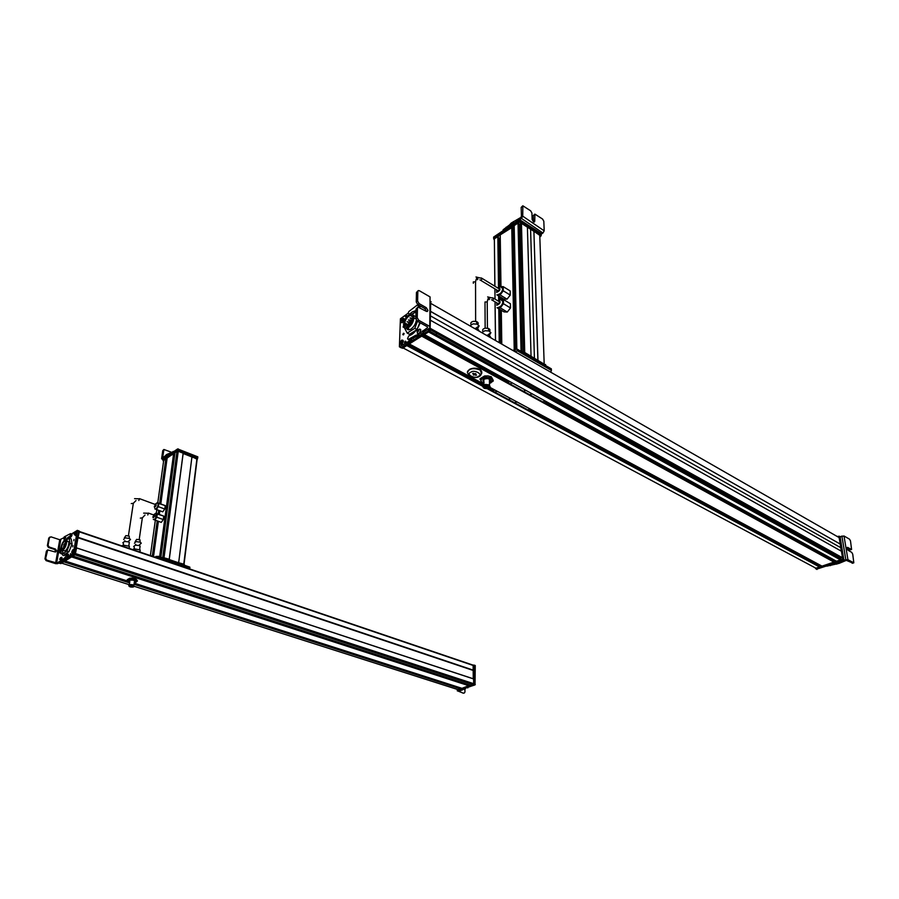 <?xml version="1.0" encoding="UTF-8"?>
<svg xmlns="http://www.w3.org/2000/svg" width="899" height="899" viewBox="0 0 899 899"><rect width="100%" height="100%" fill="white"/><g stroke="black" fill="none" stroke-linecap="round" stroke-linejoin="round"><path stroke-width="1.35" d="M839.093 537.568L840.284 544.097L430.947 311.56M430.947 311.672L840.284 544.097M840.194 544.12L841.329 551.177M430.778 320.426L841.442 551.233L842.487 557.751L841.082 557.953M429.789 331.203L840.61 558.953L840.981 560.189L836.845 561.448M428.733 331.697L424.317 334.484M834.205 559.987L832.586 560.875M422.384 335.866L834.407 561.864L822.394 566.348M421.968 335.956L409.326 343.935M819.697 564.887L818.191 565.729M488.281 388.649L819.989 566.718L816.449 568.483L815.472 567.954M407.033 345.373L403.168 347.98L402.314 347.464M489.955 387.593L489.494 384.907L485.37 384.424C482.842 385.177 482.212 386.255 483.46 387.66M483.28 386.739L485.527 384.66L489.168 385.087L490.112 386.671M484.752 385.963L484.763 388.031C483.516 387.031 483.853 386.222 485.786 385.592L488.64 385.929C489.888 386.93 489.539 387.75 487.618 388.368L484.707 387.997M487.865 388.75L484.224 388.323C482.639 387.042 483.066 386.008 485.527 385.199L489.168 385.637C490.764 386.918 490.326 387.952 487.865 388.75L820.18 567.078M486.808 387.154L486.808 387.716M489.955 379.524L489.461 380.378M482.066 383.03L480.066 378.726L484.662 375.939L487.955 375.894L491.259 376.726L493.225 380.299L493.225 381.052L489.483 383.502M489.449 379.356L489.461 381.311M491.259 376.726L491.27 377.49L487.966 377.524L484.662 376.692L484.662 375.939M491.27 377.49L493.225 381.052M480.066 379.479L484.662 376.692M489.472 382.176C491.303 380.558 490.652 379.356 487.528 378.591C482.988 378.906 481.83 380.153 484.078 382.345M483.876 383.558L481.077 381.704L480.954 380.03L482.358 378.535L487.966 377.524L492.259 379.715L490.921 382.873M481.291 373.636C482.235 372.029 481.695 370.613 479.661 369.365C476.223 367.792 472.795 367.815 469.39 369.433L467.368 372.456M476.448 374.962L475.74 375.344L473.38 373.299L472.683 373.433L473.874 374.332L473.301 374.917L473.998 375.04L473.998 373.636M474.56 373.928L475.829 373.726L475.256 374.31L476.436 375.209M474.571 374.703L473.998 375.04M475.256 373.557L475.256 374.31M473.863 373.557L473.874 374.332M418.069 333.81L417.338 333.203M417.383 321.235L427.441 326.831L427.508 327.697L417.821 334.664L420.507 335.147L423.935 331.821L429.744 328.101L430.059 296.906L419.395 290.748L418.372 290.568L417.821 291.512L417.619 301.064L419.125 303.615L426.306 307.694L427.935 310.436L427.328 311.481L426.238 311.312L418.035 307.076L416.08 308.964L415.866 318.662L417.383 321.235L418.788 320.314L429.61 326.348M417.855 304.604L408.876 311.503L408.202 312.998L409.27 314.369L412.113 312.02L416.046 310.481M409.101 340.047L417.057 336.237L415.518 335.394L408.157 339.53L407.562 338.575L408.719 335.956L411.562 334.63C414.978 332.293 417.664 328.776 419.642 324.056L420.518 322.977M415.518 335.394L417.821 334.664M419.945 329.158L420.71 329.764M417.057 336.237L419.361 335.507M411.956 314.144L416.023 311.661M422.406 330.978L423.935 331.821M429.767 326.449L430.059 296.872M411.798 337.788L413.326 338.62M418.788 320.314L417.26 317.752L417.473 308.042M417.743 307.267L416.08 308.964M418.08 290.77L416.451 292.445L416.237 301.985L417.743 304.536L424.912 308.604L426.531 311.447M419.496 329.068L420.754 330.225L419.361 333.237L417.788 333.731L417.26 332.596M417.001 331.394C417.574 329.607 418.17 329.203 418.777 330.18C418.192 331.978 417.597 332.383 417.001 331.394M417.316 331.585L418.451 330L417.316 331.585M417.979 331.473L417.305 330.787M418.17 331.192L418.462 330.484M418.462 330.315L417.878 330M420.754 306.244L419.473 307.48M419.058 305.278L417.81 305.491L417.9 304.626M418.091 304.739L418.192 305.491L418.867 305.177M418.698 305.3L418.024 304.873M403.808 327.292L403.067 327.011L403.651 325.809M419.136 306.02L418.282 306.581M408.213 313.155L400.415 318.774L399.392 346.812L411.866 339.474M423.418 332.203L427.991 329.225M407.91 329.663L407.697 328.034M403.437 334.9L402.797 334.529L403.494 333.248L404.134 333.619L403.437 334.9M427.508 327.697L427.519 326.989M402.426 318.347C404.64 318.325 404.595 319.774 402.28 322.707C400.066 322.719 400.111 321.269 402.426 318.347M401.662 340.114C403.898 340.137 403.842 341.62 401.505 344.553C399.268 344.519 399.325 343.036 401.662 340.114M406.134 315.201L406.842 315.594L406.078 316.999L405.37 316.605L406.134 315.201M405.269 341.126L405.977 341.553L405.202 342.969L404.494 342.541L405.269 341.126M400.92 347.655L429.261 330.326L429.778 328.079M409.539 325.517L405.865 323.494M410.349 321.089L409.989 321.685M409.337 323.044L409.09 323.707M408.955 324.123L408.73 325.09M411.36 321.651L408.461 319.943M410.023 323.415L407.123 321.718M404.955 323.64L404.943 324.539L408.416 326.449M408.899 316.1C406.314 318.1 404.865 320.741 404.561 324.045C404.752 326.876 406.078 327.652 408.539 326.371C411.124 324.393 412.585 321.752 412.899 318.437C412.708 315.56 411.371 314.785 408.899 316.1M408.494 327.596C405.449 329.18 403.808 328.225 403.572 324.719C403.954 320.64 405.741 317.358 408.933 314.886C412.012 313.257 413.664 314.212 413.9 317.774C413.506 321.876 411.708 325.157 408.494 327.596M416.361 320.235C415.641 324.011 413.866 326.933 411.045 329C408.955 330.214 407.449 330.012 406.539 328.371M411.472 316.302L412.113 315.942M413.495 315.504L415.911 316.684M417.496 321.291L414.787 328.292L407.213 333.091L403.966 326.899M412.169 314.212L415.293 312.189L415.979 313.257M407.213 333.091L409.506 334.338L416.293 330.045M416.776 329.382L414.787 328.292M417.687 327.989L419.777 322.561M415.293 312.189L416.001 312.571M408.899 329.787L408.393 327.663M401.404 347.846L427.328 331.551M402.201 348.093L430.104 331.001L430.7 301.547M403.786 320.774L402.336 320.179L401.999 320.819M402.336 320.179L401.415 319.707C403.224 317.875 403.966 318.19 403.651 320.628L403.82 320.707M403.651 320.628L401.415 319.707C403.348 318.055 404.247 317.965 404.089 319.448L404.044 319.965M401.055 320.426L403.291 321.348C401.46 323.213 400.718 322.91 401.055 320.426L401.055 320.437M400.842 341.159L401.819 344.059C399.988 344.733 399.662 343.755 400.842 341.159L402.28 343.845M402.325 343.508L401.347 340.609C403.202 339.901 403.527 340.867 402.325 343.508L402.449 343.643M436.015 334.653L436.712 333.282M545.558 401.19L543.917 401.302L544.176 400.426M507.834 382.738L509.913 381.581M546.783 401.864L544.704 402.966M531.028 393.2L530.86 394.065L532.455 393.987M524.713 389.728L524.533 390.593L526.151 390.514M511.228 382.3L511.025 383.199L512.677 383.098M507.632 382.21L507.418 381.39M507.654 381.198L508.441 380.771M496.091 390.66L495.855 391.559L497.529 391.436M493.304 389.166L492.405 389.705M529.646 410.854L531.646 409.809M494.787 389.964L492.787 391.065M511.014 398.695L509.43 398.763L509.576 397.92M517.318 402.089L515.734 402.156L515.891 401.325M530.41 409.135L528.837 409.202L529.005 408.382M539.76 235.324L533.905 231.257L537.962 360.106M537.872 360.061L533.905 231.257M533.815 231.313L527.398 227.031M523.533 351.779L520.364 223.851L521.442 222.93L527.398 226.908L531.051 356.128M545.592 364.972L523.476 351.745L522.128 352.015L519.038 223.873L518.274 222.974L514.172 225.548L516.835 349.115L514.172 225.716M514.228 228.402L513.127 229.133L515.644 349.104M512.261 229.324L513.127 229.133M512.228 227.492L514.734 349.43L512.216 227.323L500.226 234.886L500.968 286.579L500.226 234.886M500.26 237.752L499.26 238.415L499.923 286.545M498.361 238.628L499.26 238.415M498.338 236.808L499.012 286.871M494.866 286.208L494.36 238.808L498.091 236.482L499.012 286.86M512.43 224.402L511.857 224.784M522.656 205.927L521.184 207.399L521.409 216.344L520.779 217.468L511.205 223.076L511.228 224.458L515.532 222.3M542.94 233.032L544.198 230.818L543.816 221.233L542.58 219.053L534.905 214.108L534.748 221.233L534.354 222.042L533.478 221.817L532.118 219.435L531.927 213.041L530.668 210.838L522.847 205.792L522.735 216.176L521.465 218.423L542.94 233.032L541.22 234.133M504.822 229.515L509.621 226.267L509.587 224.885L503.137 229.762L503.148 230.549M509.587 224.885L511.205 223.076M519.836 219.502L521.465 218.423M509.621 226.267L511.228 224.458M516.026 220.626L516.048 221.952M506.103 227.2L506.137 228.571M534.714 214.22L533.242 215.693L533.433 221.783M514.228 228.099L513.329 227.874L514.183 226.514M541.22 234.01L541.22 235.426M541.063 235.527L539.827 237.269M493.843 239.1L493.697 238.392M520.375 219.603L520.409 220.985L541.254 234.875L541.198 233.504L519.532 219.614L493.63 237.055L493.63 238.449M517.768 222.21L520.409 220.985M493.843 238.224L493.854 239.145L493.843 238.224L519.397 221.109L541.041 235.021L541.074 235.931L519.42 222.042L493.854 239.145L494.338 239.999M519.184 229.919L520.521 229.975M545.614 365.545L545.581 364.5L545.614 365.545L522.6 352.813M550.739 372.197L551.413 370.41L517.566 350.947L514.295 351.295M551.402 370.231L551.345 368.848L551.402 370.41L551.345 368.848L517.521 349.363L514.812 349.385L512.902 350.498M492.573 300.39L498.585 303.873L499.664 301.918L498.653 301.311M507.283 312.043L500.271 307.851L497.023 307.716L504.024 311.897L507.283 312.043L510.486 307.952L510.407 303.738L503.418 299.502L501.159 299.434L501.114 297.423M510.486 307.952L503.485 303.738L503.418 299.502M500.271 307.851L503.485 303.738M498.776 307.514L498.776 307.525C501.327 306.874 502.811 304.93 503.249 301.682L502.238 299.817M483.066 331.349C482.089 329.899 482.819 328.843 485.235 328.169L488.292 328.382C490 329.146 490.416 330.113 489.562 331.281M489.191 335.574L490.944 332.641L488.876 330.978L484.954 330.697L481.752 332.63M485.999 335.069L489.775 335.866L491.124 338.002M480.976 280.51L498.406 290.973L499.484 289.04L498.507 288.444M507.058 299.165L500.091 294.928L496.855 294.838L503.822 299.064L507.058 299.165L510.25 295.086L510.171 290.916L503.215 286.646L501.001 286.601M510.25 295.086L503.283 290.827L503.215 286.646M500.091 294.928L503.283 290.827M498.608 294.614L498.608 294.636C501.148 293.951 502.62 292.006 503.058 288.804L502.069 286.983M471.2 324.517C470.267 323.044 470.997 321.988 473.391 321.314L476.459 321.539C478.201 322.314 478.639 323.292 477.796 324.483M477.436 328.809L479.156 325.854L477.032 324.134L473.088 323.854L469.874 325.82M474.099 328.247L477.92 329.056L479.313 331.225M840.093 536.681L843.914 560.369L816.506 569.202M816.472 568.943L842.959 559.987L839.295 536.231L840.599 536.973L839.812 536.512L843.127 559.931L815.685 568.662M840.071 536.658L844.015 535.995L849.499 539.164L850.499 540.928L851.589 549.503L847.566 547.379L846.959 548.345L848.049 550.278L851.713 552.346L852.724 554.132L853.814 562.808L847.948 559.695L839.003 563.403L833.598 563.864L828.99 565.415M826.833 566.145L839.003 563.403M843.127 559.931L843.914 560.369L838.205 562.965M841.902 536.006L845.813 559.729L843.97 560.358M835.879 563.089L836.598 562.841M846.206 560.302L852.657 563.032M845.813 559.729L847.948 559.717L844.015 535.995L847.948 559.695M846.937 548.233L849.903 549.918L851.522 549.525M836.194 561.088L835.373 561.605L834.721 560.279M843.329 559.392L839.115 536.276L837.205 536.478M842.801 559.099L815.438 568.359M837.104 555.739L836.576 556.717M60.784 563.572L75.213 554.627L76.584 547.896L473.593 678.891L473.672 683.678L470.818 685.353M74.932 554.807L72.92 556.065L470.874 685.375M184.205 592.34L468.334 684.544M469.413 685.476L72.145 556.56L469.345 685.443L461.985 688.342M469.345 685.892L71.56 556.931L65.11 560.987L127.872 581.125M175.979 596.666L459.546 687.555M460.603 688.477L134.086 583.833L460.535 688.443L458.097 689.657M129.613 582.912L63.784 561.83L61.683 563.145L129.332 584.732L129.816 581.541M473.121 665.08L473.267 678.801M77.988 537.737L79.438 531.365L78.685 530.893L79.438 531.185M77.966 537.804L76.246 547.727M134.007 586.519L133.872 585.26L132.49 584.732C129.546 584.35 128.332 584.743 128.86 585.912M128.962 585.609C129.018 584.766 130.164 584.507 132.378 584.844L133.996 586.204M130.58 586.98L129.355 586.508C128.445 585.373 129.434 584.968 132.322 585.283L133.535 585.755C134.445 586.878 133.468 587.294 130.58 586.98M130.771 586.789L129.804 586.429C129.096 585.541 129.872 585.215 132.131 585.463L133.086 585.833C133.794 586.721 133.03 587.036 130.771 586.789M129.478 578.248L135.547 578.956M129.714 582.26L127.265 579.664L129.793 578.214L132.389 578.113L136.176 579.338L137.378 580.664L135.963 582.327L134.232 582.799M127.175 580.26L129.703 578.821L134.783 579.327L137.289 581.26M129.793 578.214L129.703 578.821M134.872 578.72L134.783 579.327M134.333 582.08L134.704 581.923C134.906 580.316 133.232 579.776 129.647 580.304M128.388 581.586L128.388 579.889L132.198 579.428L135.985 580.642L135.963 582.327M65.436 536.568L65.739 537.175M64.559 536.681L70.549 533.624L72.032 534.927L70.684 533.669M63.447 537.939L59.75 539.748L51.029 536.849L49.434 537.714L48.063 545.266L49.175 547.019L48.49 547.48L54.794 549.536L55.772 551.964M60.772 539.737L56.648 562.976L55.603 563.651L60.772 561.145L64.84 557.706L66.245 558.11L67.998 556.582L68.2 554.144M61.233 546.412L59.446 552.716L61.93 553.402C62.413 555.548 63.526 556.099 65.279 555.065L66.841 553.694L67.155 554.84L64.84 557.706M65.773 539.805L68.436 536.95L71.19 536.804L72.032 534.927M70.684 534.478L69.717 536.411M61.952 558.425L61.379 559.998M68.167 538.861L71.066 536.86M60.941 553.739L61.222 549.817M60.379 561.268L62.132 561.583L66.2 558.144M47.4 550.121L46.366 551.222L44.972 558.852L46.096 560.628L55.603 563.651L57.648 563.651L61.301 561.572M56.648 562.976L46.782 560.167L45.658 558.403L47.703 549.918L54.974 551.93L56.693 550.975L55.491 549.075L49.175 547.019M49.76 537.096L48.748 538.175L47.366 545.727L48.49 547.48M65.189 536.546L65.706 537.613L63.986 539.861M64.279 537.602L63.368 538.254L64.279 537.602M64.166 537.4L63.481 538.445L64.166 537.4M61.424 557.301L61.997 557.987L60.379 560.785M60.548 558.178L59.592 559.234L60.548 558.178M60.379 558.088L59.75 559.324L60.379 558.088M72.718 546.862L72.954 545.524L72.718 546.862M62.739 559.066L64.099 559.504L73.37 553.267L77.336 530.388L71.369 534.062M74.01 539.456L73.785 540.782L74.01 539.456M72.381 553.222C71.369 552.795 71.572 551.604 73.01 549.637C74.033 550.053 73.819 551.244 72.381 553.222M75.471 535.557C74.46 535.175 74.662 533.995 76.089 532.028C77.112 532.41 76.898 533.579 75.471 535.557M70.279 555.088L70.538 553.615L70.279 555.088M73.965 534.163L74.212 532.714L73.965 534.163M59.761 563.358L74.415 554.312L78.674 531.028L77.325 530.343M63.076 549.244C65.043 547.39 66.043 544.963 66.088 541.951L64.559 541.041C62.604 542.906 61.604 545.345 61.57 548.345L63.076 549.244M64.739 540.074L66.627 541.187C66.571 544.918 65.335 547.929 62.908 550.233L61.031 549.109C61.076 545.401 62.312 542.378 64.739 540.074M66.987 540.816L68.886 541.94C68.83 545.671 67.594 548.671 65.166 550.963L63.413 550.39M66.234 540.119L69.201 538.209L70.032 543.367L66.897 551.076L62.952 553.57L62.481 550.435M66.897 551.076L68.931 551.739L72.055 544.03L71.212 538.883L69.201 538.209M70.032 543.367L72.055 544.03M62.952 553.57L64.986 554.222L68.931 551.739M60.93 563.628L60.031 563.336L60.896 562.785M75.909 547.615L77.561 538.074L78.292 537.591L473.582 670.418M75.786 547.637L76.584 547.896L75.797 547.57M72.111 551.087L73.021 552.289C71.954 553.447 71.65 553.042 72.111 551.087L73.269 552.031M73.28 551.761L72.37 550.559C73.448 549.368 73.752 549.772 73.28 551.761L73.403 551.829M73.696 550.121L72.37 550.559M75.437 532.972L75.673 535.208C74.741 535.478 74.718 534.647 75.583 532.736L75.909 532.916M75.977 534.849L75.887 532.377C76.808 532.118 76.831 532.95 75.977 534.849L76.044 534.939M142.098 585.687L141.312 586.148M175.26 597.026L176.103 596.599M149.425 581.642L150.2 581.181M183.475 592.688L184.329 592.272M162.753 557.481L169.293 559.234L169.203 560.077L162.921 558.167M191.948 456.748L178.699 562.437M163.146 460.839L177.317 450.95L183.182 453.208L178.272 451.129L175.013 452.545M173.979 454.512L174.743 454.568M160.112 556.987L174.114 453.512M167.192 457.782L174.08 453.489M166.158 459.704L166.911 459.76M166.293 458.726L160.011 503.642M163.742 460.086L166.248 458.704M197.196 459.31L192.139 456.748M191.734 456.894L183.138 453.489M178.204 562.65L169.248 559.594M163.022 459.625L161.606 458.602L165.865 455.366M173.957 451.41L166.225 454.703L165.742 456.276M162.146 459.277L166.068 455.849L168.832 454.872M162.584 457.951L163.933 449.489L171.327 452.186M163.719 449.635L162.741 450.646L161.629 458.58M167.034 458.872L167.135 458.164M197.713 458.029L197.701 456.782L177.642 448.927L163.124 458.895M163.146 458.704L163 460.086M162.989 459.85L177.418 450.174L183.306 452.309L183.25 453.107L183.306 452.309M163.966 459.187L177.485 450.084L197.555 458.333M183.25 453.163L191.341 456.445L192.285 455.95L197.454 458.041L197.522 458.917M163.067 459.962L162.989 460.535M191.656 456.939L197.353 458.805L197.117 459.367M169.203 559.965L184.216 564.314L184.284 565.213M178.44 563.291L184.239 565.213L184.34 564.381M154.752 557.077L158.067 556.29L157.898 557.56L156.044 557.515M158.067 556.29L189.464 566.977L189.307 568.235L157.898 557.56M189.835 568.977L189.307 568.235M189.891 567.797L189.464 566.977M153.201 516.903L153.886 515.06M153.302 519.42L161.292 522.386L163.315 519.577L163.787 516.116L155.561 513.475M163.315 519.577L156.853 517.228L157.336 513.767L155.797 513.138M163.787 516.116L157.336 513.767M154.83 520.06L156.853 517.228M154.167 519.555C155.909 519.038 156.842 517.318 156.977 514.397L156.46 513.632M135.108 541.737L136.67 539.355L139.986 539.827L140.098 541.513M132.58 549.547L134.378 548.862L140.177 549.93L140.042 552.076M139.873 544.423L141.289 543.165L140.143 542.164L135.895 541.558L134.457 543.277M133.659 546.502L135.367 545.187L138.828 545.491L140.132 546.075L139.862 547.907M154.684 506.339L155.37 504.508M154.785 508.868L162.741 511.834L164.753 509.025L165.225 505.609L157.044 502.946M164.753 509.025L158.325 506.654L158.797 503.226L157.269 502.631M165.225 505.609L158.797 503.226M156.314 509.475L158.325 506.654M155.628 508.98L155.651 508.991C157.381 508.452 158.314 506.744 158.449 503.867L157.932 503.103M124.309 537.995L125.871 535.613L129.209 536.096L129.321 537.804M121.702 545.85L123.5 545.165L129.355 546.255L129.242 548.412M129.063 540.737L130.524 539.467L129.355 538.445L125.062 537.827L123.646 539.557M122.815 542.782L124.511 541.479L128.006 541.782L129.332 542.378L129.051 544.243M474.38 665.17L475.256 665.653L475.02 684.892L458.389 690.376M473.953 665.17L474.189 684.622L457.535 690.061M462.288 689.836L457.501 690.837L457.501 690.027M462.502 689.904L458.636 691.185L463.333 693.208L457.501 690.837M467.345 687.488L470.166 686.533M465.615 688.623L464.266 689.578M464.783 688.364L463.434 689.319M461.637 689.983L460.805 689.713M467.795 687.892L466.963 687.623M463.333 693.208L464.435 692.96M464.952 688.96L464.94 692.106L464.12 692.938M461.524 688.184L460.794 687.96M457.658 690.072L474.29 684.218L457.299 689.96L457.04 689.319M473.256 670.845L474.267 670.44L473.661 665.046M473.357 670.879L473.357 678.824M474.29 684.218L473.706 678.891L473.728 684.038M473.571 678.902L474.267 679.093M473.256 670.53L473.717 665.238L473.031 665.114M431.104 303.581L839.25 537.658L431.104 303.581M430.857 316.1L840.767 547.693M430.61 328.54L842.487 557.751M430.61 328.91L842.341 557.931M430.587 329.888L841.194 558.009M428.913 331.753L841.082 559.976M428.598 331.956L840.981 560.189M424.452 334.563L837.003 561.527M423.508 335.158L507.508 381.3M545.839 402.37L833.294 560.302M423.395 335.226L507.665 381.524M545.727 402.426L833.227 560.358M422.878 335.563L507.677 382.109M545.199 402.707L833.025 560.695M422.755 335.63L507.677 382.232M545.086 402.763L832.946 560.751M422.114 336.035L834.598 562.201M421.833 336.215L834.486 562.381M409.45 344.014L483.876 384.087M490.112 387.447L822.54 566.426M408.64 344.531L483.853 384.974M489.539 388.042L492.495 389.627M515.577 402.044L515.723 401.415M530.826 410.236L818.91 565.156M408.517 344.598L483.741 385.042M489.438 388.11L492.63 389.829M530.702 410.304L818.832 565.224M408.011 344.924L483.302 385.379M488.932 388.402L492.641 390.402M530.185 410.573L818.629 565.55M407.888 345.002L483.224 385.469M488.809 388.469L492.641 390.526M530.073 410.629L818.562 565.606M407.483 345.261L482.977 385.795M407.168 345.452L482.853 386.064M406.899 345.632L482.797 386.345M487.427 388.829L820.068 567.258M403.168 347.98L816.449 568.483M479.661 369.365L479.673 369.804C479.886 368.995 483.213 374.905 479.178 376.456C475.852 379.12 467.997 375.602 469.447 375.512C466.795 372.95 466.783 371.073 469.39 369.871C471.514 368.32 474.93 368.298 479.673 369.804C481.875 371.422 482.37 372.916 481.156 374.265M470.806 372.287C473.885 369.084 483.92 374.557 478.302 376.344C475.268 379.502 465.233 374.108 470.806 372.287M475.74 374.58L475.74 375.344M420.148 333.181L421.687 334.023M408.157 339.53L409.686 340.361M417.26 317.752L415.866 318.662M416.451 292.445L417.821 291.512M416.237 301.985L417.619 301.064M417.743 304.536L419.125 303.615M424.912 308.604L426.306 307.694M399.819 347.059L401.347 347.879M427.733 329.483L429.261 330.326M428.598 328.832L429.744 329.472M405.516 323.303L405.483 324.191L405.516 323.303M409.933 319.752L412.383 321.112M412.551 320.583L411.034 320.111M408.517 323.404L410.528 324.517M411.461 323.123L408.393 321.808M410 317.886L412.81 319.448M411.158 321.707L411.967 322.157M408.461 325.269L409.337 325.764M411.281 317.965L412.888 318.864M409.865 321.617L411.72 322.651M407.168 325.18L408.888 326.123M404.808 324.337L405.37 323.977M404.831 323.719L405.393 323.37M401.617 347.778L402.628 348.318M429.081 330.439L430.104 331.001M429.711 329.663L430.576 330.147M430.363 301.356L431.138 301.806L430.363 301.356M404.112 319.179L403.741 318.493M402.651 318.482L404.089 319.673M400.291 344.295L401.471 344.575L400.077 343.89M403.359 340.979L402.471 340.148M401.831 340.283L403.28 341.822M492.641 390.986L492.63 389.537M539.76 235.167L544.176 363.69L539.76 235.167M530.579 229.144L534.422 358.072M521.442 222.93L524.724 352.475M521.162 222.952L524.409 352.296M518.307 222.997L521.353 351.565M518.026 222.974L521.049 351.385M514.172 225.548L516.846 349.115M513.014 229.166L515.532 349.127M512.554 229.178L515.037 349.273M512.452 229.2L514.925 349.329M511.992 227.177L514.498 349.565M511.745 227.177L514.228 349.722M501.305 310.279L501.788 344.126M500.069 296.794L500.102 299.389M500.249 309.649L500.721 343.508M499.159 238.449L499.822 286.567M499.956 296.726L500.001 299.401M500.136 309.582L500.608 343.44M498.698 238.449L499.35 286.702M499.484 296.434L499.529 299.547M499.664 309.301L500.125 343.16M498.585 238.482L499.248 286.747M499.372 296.367L499.417 299.592M499.552 309.234L500.013 343.103M499.136 296.221L499.181 299.704L499.136 296.221M499.305 309.087L499.765 342.957L499.316 309.087M498.091 236.482L498.754 287.017M498.878 296.063L498.934 299.85M499.046 308.93L499.507 342.811M497.832 236.482L498.507 287.197M498.619 295.906L498.675 300.03M498.788 308.773L499.237 342.654M494.36 238.808L494.899 286.23M494.933 289.006L495.046 299.142M495.079 301.895L495.518 340.53M513.374 221.637L513.396 223.019M521.184 207.399L522.488 206.523M522.735 216.176L544.176 230.807L522.735 216.176M503.137 229.762L503.148 230.65M533.242 215.693L534.545 214.839M533.669 221.929L534.748 221.233M493.63 237.055L493.652 238.426M519.532 219.614L519.566 220.997M519.397 221.109L519.42 222.042M520.24 221.098L520.263 222.031M523.476 351.745L523.499 352.801M517.521 349.363L517.566 350.947M514.812 349.385L514.846 350.97M487.236 303.289L487.224 301.963L484.999 301.974L485.145 328.18M491.573 299.783L492.674 300.322L493.765 298.367L492.674 297.805M498.125 300.996L499.361 300.412C500.777 301.884 500.249 303.356 497.765 304.84L496.933 303.008M501.237 299.491L502.901 301.48C502.474 304.716 500.979 306.671 498.451 307.323M475.56 283.275L475.549 281.904L473.312 281.915L473.324 283.286M479.875 279.836L481.111 280.432L482.201 278.465L481.156 277.915M497.99 288.118L499.192 287.545C500.597 288.984 500.069 290.456 497.597 291.939L496.776 290.13M501.08 286.657L502.71 288.59C502.271 291.793 500.799 293.737 498.282 294.423M844.285 559.774L843.498 559.335M817 569.46L816.202 569.033M853.466 562.763L852.128 563.212M841.138 562.021L840.34 561.583M836.767 564.156L835.969 563.729M834.396 564.302L833.598 563.864M830.496 565.628L829.698 565.19M846.982 547.581L847.566 547.379M849.903 549.918L851.229 549.458M76.572 547.941L473.672 678.97M75.595 553.627L473.672 683.678M74.92 554.807L473.132 684.611M72.797 556.144L149.594 581.091M72.077 556.593L469.424 685.532M71.785 556.784L469.424 685.757M134.187 583.148L462.052 688.353M64.998 561.066L128.029 581.282M134.165 583.249L141.48 585.597M64.346 561.47L129.692 582.417L64.335 561.482M64.267 561.515L129.681 582.485M134.075 583.889L460.614 688.533M63.998 561.695L129.647 582.721M134.041 584.125L460.614 688.735M134.018 584.316L460.535 688.87M134.288 586.317L458.164 689.668M79.348 531.86L473.661 665.62M77.606 537.153L473.661 670.272M78.033 537.759L473.335 670.497M59.75 539.748L55.626 562.988M46.096 560.628L46.782 560.167M59.165 561.381L60.514 561.808M61.424 560.459L62.773 560.897M66.638 556.144L67.998 556.582M67.155 554.84L68.515 555.29M67.189 554.065L68.538 554.503M70.414 535.399L71.763 535.849M48.748 538.175L49.434 537.714M45.658 558.403L44.972 558.852M47.051 550.761L46.366 551.222M55.491 549.075L54.794 549.536M47.366 545.727L48.063 545.266M58.66 563.01L59.918 563.403M73.044 553.874L74.415 554.312M73.37 553.267L74.729 553.717M77.325 530.567L78.674 531.028M78.663 531.107L79.438 531.365M74.359 554.346L75.213 554.627M74.718 553.762L75.527 554.031M77.572 537.355L78.292 537.591M72.212 551.211L72.246 553.211M72.583 553.054L71.909 552.907M75.651 535.411L74.988 535.253M141.413 586.058L141.491 585.496M149.526 581.552L149.605 580.99M183.194 453.197L169.181 560.077M183.149 453.107L169.214 559.2M178.272 451.129L164.056 557.436M177.024 451.141L162.741 557.492M175.024 452.478L160.865 557.245M174.575 454.68L160.707 557.189M174.417 454.68L160.55 557.133M173.844 453.388L159.808 556.886M173.664 453.399L159.629 556.818M167.192 457.715L160.797 503.934M159.853 510.778L159.348 514.43M158.393 521.341L153.504 556.65M166.753 459.872L160.651 503.889M159.707 510.722L159.202 514.385M158.246 521.285L153.358 556.593M166.652 459.647L160.505 503.833M159.561 510.677L159.056 514.329M158.1 521.229L153.201 556.548M159.123 510.508L158.606 514.172L159.101 510.508M157.595 521.06L152.751 556.391M159.067 510.486L158.561 514.149M166.034 458.614L159.797 503.564M158.853 510.407L158.336 514.071M157.381 520.982L152.482 556.301M165.854 458.614L159.617 503.496M158.662 510.34L158.157 514.003M157.201 520.914L152.291 556.234M163.753 460.018L157.775 502.811M156.808 509.666L156.302 513.329M156.257 513.599L155.617 518.206M155.336 520.24L150.391 555.593M196.937 458.692L183.767 564.167M162.741 450.646L163.449 450.174M165.214 456.209L165.056 457.355M167.09 454.411L166.933 455.557M168.843 453.815L168.686 454.961M170.979 452.411L170.821 453.523M173.102 451.422L173.024 452.04M177.642 448.927L177.485 450.084M178.272 448.916L178.114 450.073M197.701 456.782L197.555 457.928M197.454 458.041L197.353 458.805M177.418 450.174L177.317 450.95M178.047 450.174L177.946 450.95M192.094 455.95L192.004 456.714M192.285 455.95L192.184 456.714M184.216 564.314L184.104 565.156M163.045 557.324L162.955 557.953M163.697 557.313L163.584 558.167M183.194 453.13L169.147 560.055M178.553 562.448L178.452 563.235M178.744 562.448L178.643 563.291M156.089 556.301L155.932 557.47M142.267 518.476L142.357 517.835L140.311 518.127M147.784 514.958L148.459 513.082M153.572 514.891L154.437 514.363C154.931 515.801 154.504 516.925 153.145 517.712L152.841 516.768M155.729 513.52L156.662 514.284C156.527 517.195 155.594 518.914 153.853 519.442M133.221 503.957L133.322 503.305L131.265 503.586M138.817 500.507L139.502 498.642M155.055 504.35L155.92 503.822C156.415 505.238 155.988 506.351 154.628 507.16L154.325 506.204M157.213 502.991L158.134 503.755C157.999 506.631 157.067 508.34 155.336 508.879L155.28 508.856M475.256 665.653L474.436 665.372M475.29 684.431L474.458 684.161M475.02 684.892L474.189 684.622M458.591 690.443L457.76 690.174M457.861 690.14L457.299 689.96L457.321 690.915M428.879 331.776L841.093 560.01M483.853 379.4L483.864 381.367M483.864 382.232L483.876 384.963M489.449 379.176L489.494 384.907M485.887 387.548L485.876 386.379M487.887 387.289L487.876 385.626M484.864 386.716L484.853 385.907M485.325 386.705L485.325 385.716M487.269 387.705L487.269 386.323M488 386.548L487.988 385.66M488.472 386.536L488.46 385.84M486.46 386.862L486.46 385.502M486.932 386.851L486.921 385.491M420.62 329.506L418.024 329.641M403.067 327.011L403.718 327.36M402.797 334.529L403.46 334.889M406.078 316.987L405.37 316.605M405.235 342.935L404.494 342.541M410.854 324.078L409.719 323.483M405.438 323.292L409.539 325.528M413.9 317.774L415.866 318.864M401.359 340.564C402.538 339.844 403.19 340.08 403.336 341.272L403.336 341.508M400.291 342.148L400.864 341.114M543.917 401.302L543.895 400.561M530.86 394.065L530.837 393.301M524.533 390.593L524.522 389.829M511.025 383.199L511.014 382.401M495.843 390.773L495.855 391.559M509.418 398.01L509.43 398.763M528.826 408.483L528.837 409.202M518.274 222.974L521.319 351.543M500.215 235.055L500.957 286.579M494.888 288.984L495.012 299.12M495.034 301.873L495.484 340.507M520.465 223.739L520.442 222.997M489.112 299.682L488.966 298.03C488.303 297.794 487.719 299.109 487.224 301.963L487.427 328.157M489.595 298.962L488.011 298.951M499.664 301.918L493.765 298.367L487.64 296.917M497.855 300.828L500.383 299.356L503.249 301.682M496.844 305.345L496.81 302.929M488.292 328.382L488.876 330.978M487.618 335.147L490.944 332.641M489.786 337.237L489.775 335.866M477.448 279.746L477.29 278.072C476.661 277.802 476.088 279.083 475.549 281.904L475.627 321.314M477.92 279.038L476.358 279.027M499.484 289.04L482.201 278.465L475.964 276.982M497.72 287.961L500.192 286.511L503.058 288.804M496.686 292.49L496.664 290.062M476.459 321.539L477.032 324.134M475.717 328.315L479.156 325.854M477.92 330.439L477.92 329.056M852.477 563.257L853.747 562.83M76.584 547.884L473.661 678.925M79.415 531.5L473.593 665.305M134.951 577.855L134.839 578.653M134.547 580.675L133.872 585.26M129.95 585.463L129.804 586.429M130.58 586.215L130.715 585.339M131.018 586.474L131.119 585.743M132.063 586.485L132.153 585.867M131.647 586.092L131.748 585.395M131.265 586.047L131.366 585.35M67.178 553.896L68.538 554.335M59.446 552.716L60.795 553.155M70.763 533.86L72.1 534.309M64.099 537.029L65.616 536.613M61.862 557.369L60.334 557.807M77.336 530.388L78.685 530.837M65.065 543.794L65.818 544.03M63.458 548.963L61.57 548.345M64.975 546.794L63.975 546.468M65.56 545.401L64.245 544.974M65.031 546.682L63.424 546.165M65.515 545.513L64.795 545.288M66.121 542.547L65.335 542.299M64.267 548.008L63.155 547.66M65.593 545.288L63.694 544.67M65.852 543.917L64.514 543.479M66.627 541.187L68.886 541.94M75.797 547.581L76.584 547.839M76.786 532.545L75.909 532.332M197.184 458.827L184.037 564.257M197.825 456.849L197.679 457.996M197.578 458.119L197.488 458.883M183.34 452.332L183.239 453.096M189.858 567.157L189.7 568.415M144.986 515.037L142.357 517.835L139.199 539.535M154.392 515.251L148.964 513.273L143.649 513.115M153.493 514.869L155.505 513.464L156.977 514.397M139.986 539.827L140.143 542.164M135.075 545.244L135.749 544.389M138.828 545.491L141.289 543.165M134.052 548.918L134.299 547.21M139.615 549.615L140.132 546.075M139.873 552.02L140.177 549.93M135.974 500.574L133.322 503.305L128.422 535.804M155.875 504.699L139.997 498.833L134.569 498.653M154.988 504.317L156.977 502.934L158.449 503.867M154.538 507.53L154.414 506.946M129.209 536.096L129.355 538.445M124.276 541.513L124.882 540.749M128.006 541.782L130.524 539.467M123.208 545.21L123.466 543.513M128.793 545.94L129.332 542.378M129.04 548.345L129.355 546.255M475.234 665.485L474.402 665.204"/></g></svg>
